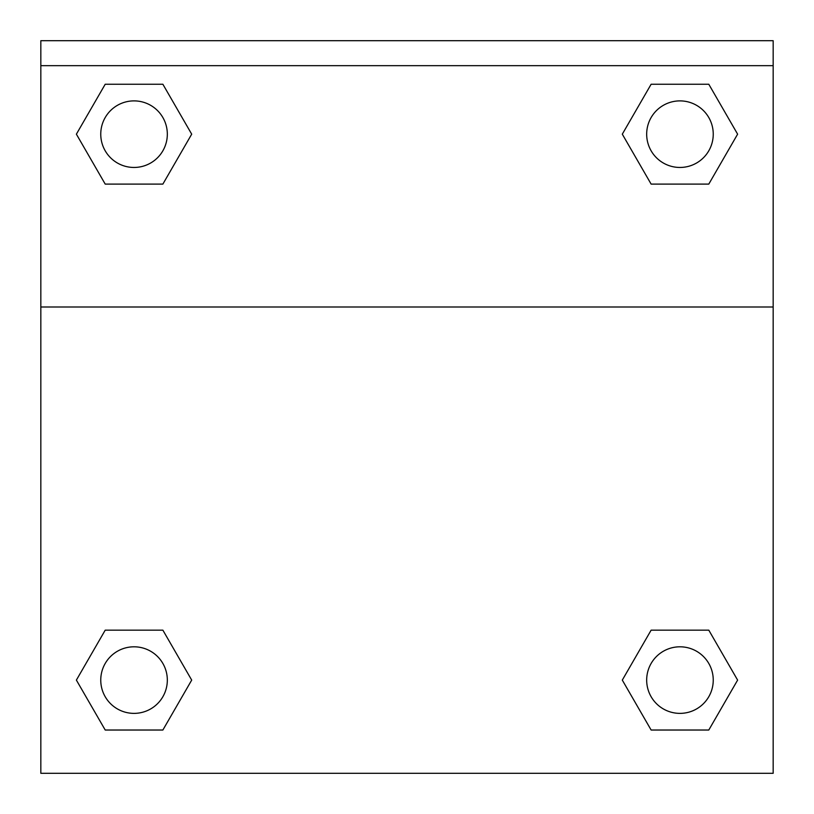 <?xml version="1.0" encoding="UTF-8"?>
<svg xmlns="http://www.w3.org/2000/svg" width="814" height="814" viewBox="0 0 814 814"><rect width="100%" height="100%" fill="white"/><g stroke="black" fill="none" stroke-linecap="round" stroke-linejoin="round"><path stroke-width="1.22" d="M708.791 730.026L651.129 730.026L708.791 730.026L651.129 730.026L622.303 680.097L651.129 630.158L676.119 630.158L651.129 630.158L622.303 680.097L651.129 630.158L708.791 630.158L651.129 630.158L708.791 630.158L737.616 680.097L708.791 730.026L737.616 680.097M105.21 630.158L76.384 680.097L105.21 630.158L162.871 630.158L105.21 630.158L162.871 630.158L137.881 630.158L162.871 630.158L191.697 680.097L190.751 681.725M105.21 84.239L162.871 84.239L105.21 84.239L162.871 84.239L191.697 134.168L162.871 184.106L137.881 184.106L162.871 184.106L191.697 134.168L162.871 184.106L105.21 184.106L162.871 184.106L105.21 184.106L76.384 134.168L105.21 84.239L76.384 134.168M708.791 184.106L651.129 184.106L708.791 184.106L737.616 134.168L708.791 184.106L651.129 184.106L622.303 134.168L623.249 132.54M773.168 65.669L773.168 40.7L40.832 40.7L40.832 65.669L773.168 65.669L773.168 773.3L40.832 773.3L40.832 65.669M191.697 680.097L162.871 730.026L105.21 730.026L162.871 730.026L105.21 730.026L76.384 680.097M40.832 307L773.168 307M651.129 84.239L708.791 84.239L651.129 84.239L622.303 134.168L651.129 84.239L708.791 84.239L737.616 134.168M713.247 680.097A33.293 33.293 0 0 0 663.318 651.261A33.293 33.293 0 0 0 663.318 708.923A33.293 33.293 0 0 0 713.247 680.097M167.328 680.097A33.293 33.293 0 0 0 117.399 651.261A33.293 33.293 0 0 0 117.399 708.923A33.293 33.293 0 0 0 167.328 680.097M713.247 134.168A33.293 33.293 0 0 0 663.318 105.342A33.293 33.293 0 0 0 663.318 163.004A33.293 33.293 0 0 0 713.247 134.168M167.328 134.168A33.293 33.293 0 0 0 117.399 105.342A33.293 33.293 0 0 0 117.399 163.004A33.293 33.293 0 0 0 167.328 134.168M651.129 630.158L676.119 630.158M137.881 630.158L162.871 630.158M676.119 184.106L651.129 184.106M162.871 184.106L137.881 184.106"/></g></svg>
